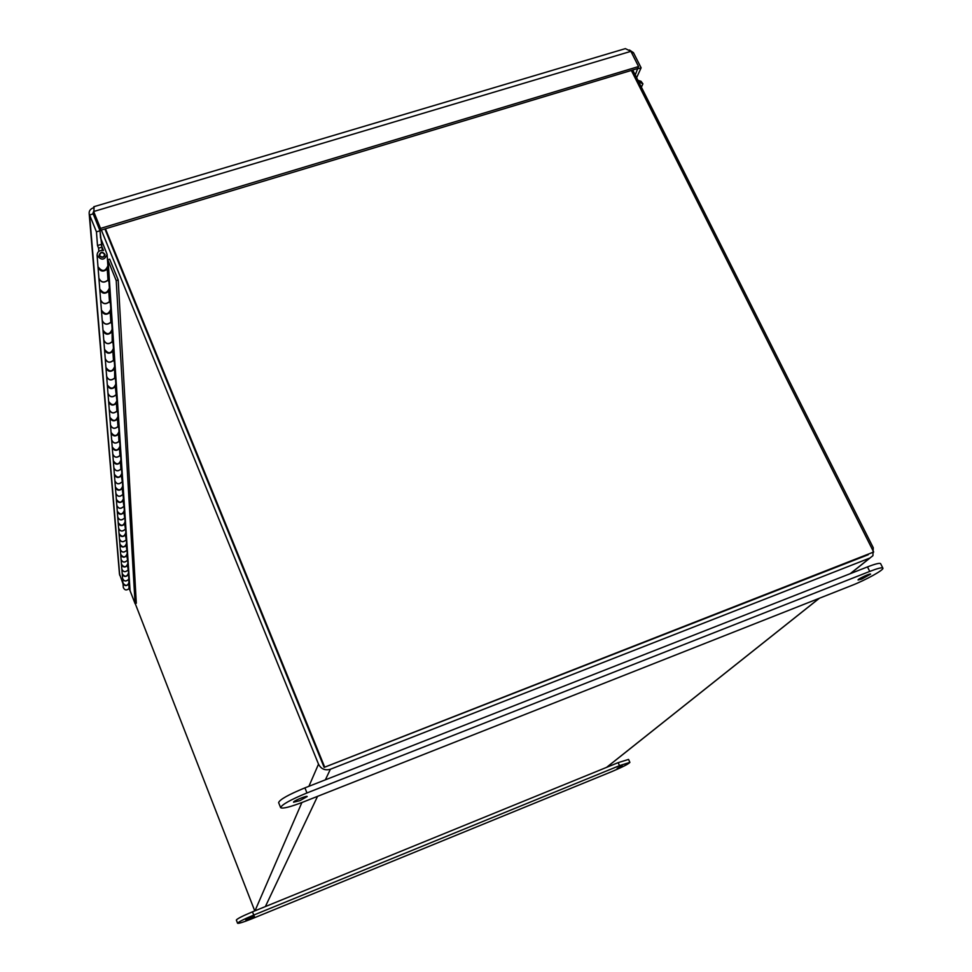 <?xml version="1.0" encoding="UTF-8"?>
<svg xmlns="http://www.w3.org/2000/svg" width="972" height="972" viewBox="0 0 972 972"><rect width="100%" height="100%" fill="white"/><g stroke="black" fill="none" stroke-linecap="round" stroke-linejoin="round"><path stroke-width="1.46" d="M328.864 765.547L868.251 554.72M631.338 70.434L873.67 552.023L324.15 767.382L104.891 228.955L322.23 762.692M101.343 230.024L318.512 764.15C321.088 769.046 325.049 770.747 330.371 769.253L869.904 558.025L872.917 555.705L873.269 547.758L632.748 70.008M254.761 910.898L135.242 603.612M324.49 766.616L105.438 228.785M324.15 767.382L873.67 552.023M102.315 250.339L100.007 230.765L92.935 213.281L93.64 211.446M637.826 68.21L635.251 74.99M631.812 53.144L633.465 52.658L629.443 49.997M100.651 230.23L637.681 68.526L638.568 66.546L100.517 228.408L100.651 230.23L93.798 213.366L94.077 206.659M624.182 48.989L625.373 48.624L630.901 51.346L638.568 66.546M123.007 583.783L119.434 573.711M93.543 207.741C90.384 208.931 88.926 210.9 89.181 213.646L89.594 214.97L93.154 213.901M636.624 77.711L641.119 67.809L638.082 68.72M641.119 67.809L633.465 52.658M100.517 228.408L93.652 211.519L630.901 51.346M119.75 575.4L89.594 214.97L96.447 231.846L100.007 230.765M96.447 231.846L97.504 245.527L101.015 244.458L103.469 250.521C99.411 250.083 97.285 251.675 97.091 255.296C101.222 260.678 104.563 260.362 107.114 254.36L100.517 237.763M102.084 247.095L98.573 248.164L98.816 251.359M638.689 81.806L642.917 83.859L641.386 87.176M98.573 248.164L97.504 245.527M637.96 80.36L641.01 81.271L642.917 83.859M116.215 280.604L108.099 260.593L130.066 590.733L135.096 603.661L116.215 280.604L118.195 279.985L109.678 259.16L107.698 259.767L108.487 271.625L107.248 269.074L107.989 279.972L109.216 282.5L109.97 293.751L108.755 291.248L109.472 301.599L110.662 304.066L111.367 314.746L110.201 312.304L110.869 322.133L112.035 324.551L112.193 341.658L113.335 344.027L113.979 353.687L112.861 351.342L113.469 360.248L114.575 362.568L114.672 377.974L115.753 380.234L116.348 389.019L115.279 386.783L117.454 405.494L116.397 403.295L116.932 411.047L117.964 413.222L118.499 421.24L117.478 419.078L117.989 426.489L118.997 428.628L119.507 436.307L118.511 434.192L118.997 441.288L119.981 443.378L120.479 450.729L119.495 448.651L119.957 455.455L120.929 457.508L121.403 464.555L120.443 462.526L120.893 469.051L121.84 471.068L122.29 477.823L121.354 475.83L122.715 484.068L123.14 490.568L122.217 488.6L123.966 502.803L123.055 500.884L124.355 508.575L124.756 514.589L123.869 512.694L125.121 520.129L125.51 525.913L124.635 524.054L125.874 531.259L126.239 536.836L125.388 535.001L126.591 541.975L126.943 547.345L126.105 545.547L127.283 552.315L127.624 557.491L126.797 555.729L127.952 562.29L128.28 567.284L127.466 565.546L128.596 571.913L129.033 588.522L130.066 590.733M108.099 260.593L107.698 259.767M135.096 603.661L136.311 603.235L118.195 279.985M129.033 588.522C126.579 590.684 124.659 590.332 123.298 587.465L123.274 587.124M128.122 575.035C125.595 577.234 123.626 576.87 122.229 573.93L122.581 578.425C123.979 581.341 125.923 581.706 128.425 579.506M127.466 565.546C124.902 567.794 122.909 567.417 121.476 564.428L121.84 569.082C123.262 572.046 125.242 572.411 127.782 570.187M126.797 555.729C124.185 558.001 122.156 557.624 120.698 554.587L121.087 559.398C122.521 562.411 124.538 562.788 127.125 560.528M126.105 545.547C123.444 547.856 121.379 547.467 119.896 544.381L120.285 549.374C121.755 552.436 123.809 552.825 126.445 550.529M125.388 535.001C122.679 537.346 120.564 536.945 119.058 533.81L119.471 538.986C120.965 542.097 123.055 542.498 125.74 540.165C123.08 542.57 120.99 542.194 119.483 539.071L119.447 538.707M124.635 524.054C121.877 526.435 119.726 526.034 118.195 522.839L118.62 528.209C120.139 531.38 122.265 531.781 125.011 529.412M123.869 512.694C121.05 515.111 118.863 514.698 117.296 511.442L117.734 517.031C119.289 520.251 121.451 520.664 124.246 518.258M123.055 500.884C120.188 503.338 117.952 502.913 116.361 499.608L116.822 505.404C118.402 508.684 120.613 509.109 123.456 506.667M122.217 488.6C119.289 491.103 117.017 490.666 115.389 487.3L115.875 493.339C117.478 496.668 119.726 497.105 122.63 494.614M121.354 475.83C118.365 478.37 116.033 477.932 114.38 474.494L114.878 480.776C116.519 484.178 118.815 484.615 121.779 482.088M120.443 462.526C117.393 465.114 115.024 464.652 113.335 461.165L113.846 467.702C115.522 471.165 117.867 471.614 120.893 469.051M119.495 448.651C116.385 451.287 113.955 450.826 112.23 447.266L112.776 454.07C114.477 457.605 116.871 458.067 119.957 455.455M118.511 434.192C115.328 436.865 112.849 436.392 111.087 432.759L111.646 439.866C113.396 443.463 115.838 443.937 118.997 441.288M117.478 419.078C114.222 421.812 111.695 421.313 109.897 417.62L110.48 425.043C112.266 428.713 114.757 429.187 117.989 426.489M116.397 403.295C113.068 406.065 110.48 405.567 108.645 401.788L109.265 409.552C111.075 413.294 113.639 413.793 116.932 411.047M115.279 386.783C111.865 389.602 109.216 389.079 107.345 385.228L107.977 393.356C109.836 397.171 112.46 397.682 115.826 394.887M114.101 369.482C110.601 372.349 107.892 371.826 105.972 367.89L106.641 376.395C108.548 380.295 111.221 380.817 114.672 377.974M112.861 351.342C109.277 354.27 106.507 353.723 104.539 349.701L105.243 358.632C107.187 362.617 109.933 363.151 113.469 360.248M111.561 332.303C107.892 335.291 105.049 334.733 103.032 330.626L103.773 339.993C105.766 344.064 108.572 344.61 112.193 341.658M110.201 312.304C106.434 315.341 103.518 314.758 101.453 310.566L102.23 320.42C104.271 324.575 107.151 325.146 110.869 322.133M108.755 291.248C104.903 294.346 101.902 293.751 99.788 289.462L100.602 299.826C102.704 304.078 105.656 304.673 109.472 301.599M107.248 269.074C103.275 272.233 100.213 271.613 98.026 267.215L97.99 266.717C102.072 272.026 105.365 271.71 107.88 265.769L107.151 254.883M98.852 277.664L98.889 278.15C101.039 282.5 104.077 283.107 107.989 279.972M128.741 584.196C126.263 586.371 124.331 586.007 122.958 583.115L123.298 587.465M122.909 582.58L122.934 582.908C125.51 586.395 127.587 586.128 129.142 582.119L129.057 580.879M128.438 579.555C125.947 581.778 123.991 581.426 122.594 578.498L122.557 578.158M122.18 573.383L122.217 573.723C124.829 577.259 126.931 576.991 128.523 572.921L128.438 571.585M127.806 570.236C125.267 572.484 123.286 572.119 121.852 569.142L121.828 568.814M121.439 563.869L121.464 564.21C124.124 567.806 126.263 567.527 127.891 563.395L127.794 561.95M127.15 560.577C124.562 562.873 122.545 562.496 121.087 559.471L121.063 559.131M120.662 554.016L120.686 554.356C123.395 558.013 125.57 557.734 127.223 553.542L127.113 551.975M126.469 550.577C123.833 552.898 121.779 552.533 120.297 549.459L120.273 549.107M119.848 543.798L119.884 544.15C122.642 547.868 124.853 547.588 126.542 543.324L126.421 541.635M119.009 533.203L119.046 533.567C121.852 537.346 124.112 537.066 125.825 532.729L125.704 530.906M125.036 529.473C122.302 531.866 120.164 531.477 118.633 528.294L118.596 527.93M118.147 522.219L118.183 522.584C121.038 526.423 123.347 526.144 125.084 521.745L124.951 519.765M124.27 518.307C121.488 520.749 119.313 520.348 117.746 517.116L117.721 516.74M117.248 510.81L117.272 511.187C120.2 515.099 122.545 514.808 124.319 510.336L124.173 508.21M123.48 506.728C120.637 509.194 118.426 508.793 116.834 505.501L116.798 505.124M116.312 498.964L116.348 499.341C119.313 503.314 121.707 503.034 123.529 498.478L123.371 496.194M122.654 494.675C119.763 497.19 117.503 496.777 115.875 493.424L115.85 493.047M115.34 486.632L115.376 487.021C118.402 491.079 120.844 490.787 122.691 486.158L122.533 483.692M121.804 482.148C118.851 484.712 116.543 484.287 114.89 480.873L114.854 480.484M114.332 473.814L114.356 474.202C117.454 478.333 119.945 478.042 121.828 473.328L121.658 470.667M120.917 469.112C117.904 471.712 115.546 471.274 113.858 467.799L113.821 467.398M113.274 460.461L113.311 460.85C116.47 465.066 119.009 464.774 120.941 459.975L120.747 457.107M119.993 455.516C116.907 458.164 114.514 457.727 112.776 454.179L112.752 453.778M112.181 446.537L112.205 446.938C115.437 451.227 118.025 450.935 120.006 446.051L119.799 442.977M119.021 441.349C115.887 444.046 113.42 443.584 111.659 439.976L111.622 439.563M111.027 432.005L111.063 432.418C114.356 436.805 117.017 436.501 119.021 431.532L118.803 428.215M118.025 426.562C114.805 429.308 112.29 428.834 110.492 425.153L110.456 424.74M109.836 416.842L109.872 417.267C113.238 421.727 115.947 421.435 118.001 416.368L117.77 412.796M116.968 411.12C113.675 413.914 111.112 413.428 109.265 409.674L109.241 409.248M108.585 400.999L108.621 401.424C112.059 405.98 114.83 405.676 116.944 400.513L116.676 396.673M115.862 394.96C112.509 397.815 109.885 397.317 107.989 393.478L107.953 393.04M107.272 384.414L107.309 384.851C110.832 389.505 113.675 389.189 115.826 383.94L115.546 379.797M114.72 378.059C111.27 380.951 108.585 380.441 106.653 376.529L106.616 376.091M105.912 367.039L105.936 367.489C109.544 372.24 112.448 371.936 114.66 366.565L114.356 362.119M113.505 360.333C109.982 363.297 107.236 362.775 105.255 358.765L105.219 358.316M104.466 348.827L104.502 349.288C108.196 354.136 111.173 353.832 113.432 348.365L113.117 343.566M112.242 341.743C108.633 344.756 105.814 344.222 103.785 340.139L103.749 339.678M102.959 329.715L102.996 330.176C106.774 335.146 109.824 334.83 112.157 329.253L111.804 324.077M110.917 322.23C107.212 325.304 104.32 324.745 102.242 320.566L102.206 320.092M101.38 309.618L101.416 310.104C105.292 315.171 108.414 314.867 110.796 309.169L110.431 303.592M109.52 301.697C105.717 304.831 102.753 304.26 100.614 299.984L100.578 299.51M99.703 288.477L99.751 288.976C103.725 294.164 106.932 293.848 109.386 288.028L108.973 282.014M108.038 280.082C104.138 283.277 101.088 282.694 98.901 278.32L98.865 277.822M97.953 266.207L97.091 255.296M99.338 255.648L99.18 255.089C100.675 251.566 102.619 251.384 105.025 254.543C103.907 257.823 102.011 258.188 99.338 255.648M100.031 256.049L99.594 255.041C100.869 252.027 102.546 251.87 104.612 254.579C103.968 257.143 102.437 257.629 100.031 256.049M280.629 807.647L278.624 802.617C279.632 799.604 288.405 794.683 304.916 787.867L867.486 566.907C875.383 563.857 879.757 562.776 880.62 563.651L882.868 568.11C884.386 569.726 865.858 579.992 851.533 585.557L302.972 802.107C289.935 807.1 282.488 808.947 280.629 807.647C281.661 804.682 290.446 799.786 306.97 792.945L869.746 571.415C877.643 568.365 882.017 567.259 882.868 568.11M299.862 800.661L293.568 802.216C292.73 801.195 307.067 795.242 307.225 796.542L299.862 800.661M861.775 579.057L858.082 579.992C857.268 579.215 870.438 573.079 870.62 574.136L861.775 579.057M237.581 923.279L236.342 920.059C237.107 918.771 242.49 916.025 252.489 911.833L618.143 762.656L628.556 759.411L629.892 762.376C628.605 763.968 622.59 767.029 611.85 771.586L252.173 918.674C243.535 922.136 238.675 923.667 237.581 923.279C238.359 922.003 243.741 919.257 253.741 915.065L619.504 765.644L629.892 762.376M249.865 918.564L245.758 919.864L254.385 916.256L249.865 918.564M617.135 768.427L622.226 765.827L617.135 768.427M869.904 558.025L850.208 573.687M819.25 598.302L606.564 767.382M265.38 906.572L317.54 796.36M325.365 779.836L330.371 769.253M318.512 764.15L308.914 786.287M301.891 802.532L255.004 910.8M100.553 237.836L99.849 228.262M95.633 220.012L96.143 219.15M98.512 224.969L97.492 224.581M869.746 571.415L867.486 566.907M304.916 787.867L306.97 792.945M619.504 765.644L618.143 762.656M252.489 911.833L253.741 915.065M606.674 767.333L819.408 598.23M850.379 573.626L870.086 557.952M99.46 227.29L99.642 229.878M93.774 206.744L625.373 48.624M119.483 574.282L89.181 213.646M98.026 267.215L98.889 278.15M122.934 582.908L122.594 578.498M122.217 573.723L121.852 569.142M121.464 564.21L121.087 559.471M120.686 554.356L120.297 549.459M119.884 544.15L119.483 539.071M119.046 533.567L118.633 528.294M118.183 522.584L117.746 517.116M117.272 511.187L116.834 505.501M116.348 499.341L115.875 493.424M115.376 487.021L114.89 480.873M114.356 474.202L113.858 467.799M113.311 460.85L112.776 454.179M112.205 446.938L111.659 439.976M111.063 432.418L110.492 425.153M109.872 417.267L109.265 409.674M108.621 401.424L107.989 393.478M107.309 384.851L106.653 376.529M105.936 367.489L105.255 358.765M104.502 349.288L103.785 340.139M102.996 330.176L102.242 320.566M101.416 310.104L100.614 299.984M99.751 288.976L98.901 278.32M99.594 255.041L99.691 256.256M104.624 254.834L104.709 256.049M94.114 216.258L94.588 215.334"/></g></svg>
